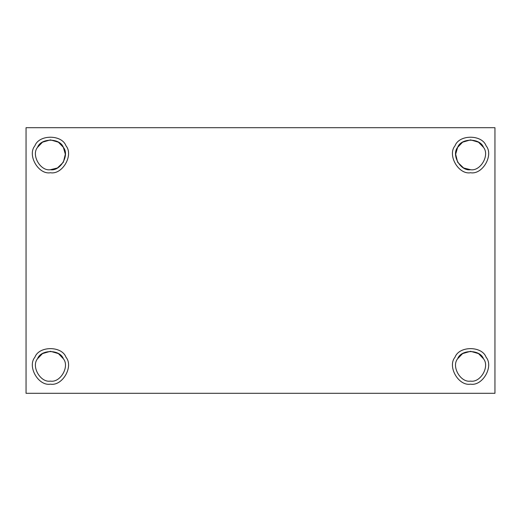 <?xml version="1.0" encoding="UTF-8"?>
<svg xmlns="http://www.w3.org/2000/svg" width="521" height="521" viewBox="0 0 521 521"><rect width="100%" height="100%" fill="white"/><g stroke="black" fill="none" stroke-linecap="round" stroke-linejoin="round"><path stroke-width="0.78" d="M50.446 381.112C60.39 382.902 69.879 366.471 63.354 358.754C59.928 349.239 40.957 349.239 37.532 358.754C31.006 366.471 40.495 382.902 50.446 381.112C40.495 382.902 31.006 366.471 37.532 358.754L42.501 353.59L50.446 351.297L58.391 353.59L63.354 358.754C69.879 366.471 60.39 382.902 50.446 381.112M65.991 357.23C61.869 345.775 39.016 345.775 34.894 357.23C39.016 345.775 61.869 345.775 65.991 357.23C73.852 366.53 62.429 386.315 50.446 384.159C62.429 386.315 73.852 366.53 65.991 357.23C61.869 345.775 39.016 345.775 34.894 357.23C27.033 366.53 38.463 386.315 50.446 384.159C38.463 386.315 27.033 366.53 34.894 357.23M37.532 358.754C40.957 349.239 59.928 349.239 63.354 358.754C59.928 349.239 40.957 349.239 37.532 358.754M50.446 169.703C60.39 171.494 69.879 155.063 63.354 147.339C59.928 137.831 40.957 137.831 37.532 147.339C31.006 155.063 40.495 171.494 50.446 169.703C40.495 171.494 31.006 155.063 37.532 147.339L42.501 142.181L50.446 139.888L58.391 142.181L63.354 147.339L65.34 154.223L63.354 162.246L57.395 167.983L50.446 169.703C60.39 171.494 69.879 155.063 63.354 147.339C59.928 137.831 40.957 137.831 37.532 147.339M50.446 172.751C62.429 174.906 73.852 155.115 65.991 145.815C61.869 134.359 39.016 134.359 34.894 145.815C27.033 155.115 38.463 174.906 50.446 172.751C38.463 174.906 27.033 155.115 34.894 145.815C39.016 134.359 61.869 134.359 65.991 145.815C73.852 155.115 62.429 174.906 50.446 172.751M470.554 169.703C480.505 171.494 489.994 155.063 483.468 147.339C480.043 137.831 461.072 137.831 457.646 147.339C451.121 155.063 460.61 171.494 470.554 169.703L463.605 167.983L457.646 162.246L455.66 154.223L457.646 147.339L462.609 142.181L470.554 139.888L478.499 142.181L483.468 147.339C489.994 155.063 480.505 171.494 470.554 169.703C460.61 171.494 451.121 155.063 457.646 147.339C461.072 137.831 480.043 137.831 483.468 147.339M470.554 172.751C482.537 174.906 493.967 155.115 486.106 145.815C481.984 134.359 459.131 134.359 455.009 145.815C447.148 155.115 458.571 174.906 470.554 172.751C458.571 174.906 447.148 155.115 455.009 145.815C459.131 134.359 481.984 134.359 486.106 145.815C493.967 155.115 482.537 174.906 470.554 172.751M470.554 381.112C480.505 382.902 489.994 366.471 483.468 358.754C480.043 349.239 461.072 349.239 457.646 358.754C451.121 366.471 460.61 382.902 470.554 381.112C460.61 382.902 451.121 366.471 457.646 358.754L462.609 353.59L470.554 351.297L478.499 353.59L483.468 358.754C489.994 366.471 480.505 382.902 470.554 381.112M486.106 357.23C481.984 345.775 459.131 345.775 455.009 357.23C459.131 345.775 481.984 345.775 486.106 357.23C493.967 366.53 482.537 386.315 470.554 384.159C482.537 386.315 493.967 366.53 486.106 357.23C481.984 345.775 459.131 345.775 455.009 357.23C447.148 366.53 458.571 386.315 470.554 384.159C458.571 386.315 447.148 366.53 455.009 357.23M457.646 358.754C461.072 349.239 480.043 349.239 483.468 358.754C480.043 349.239 461.072 349.239 457.646 358.754M494.95 393.309L26.05 393.309L494.95 393.309L494.95 127.691L26.05 127.691L26.05 393.309L26.05 127.691L494.95 127.691L494.95 393.309"/></g></svg>
